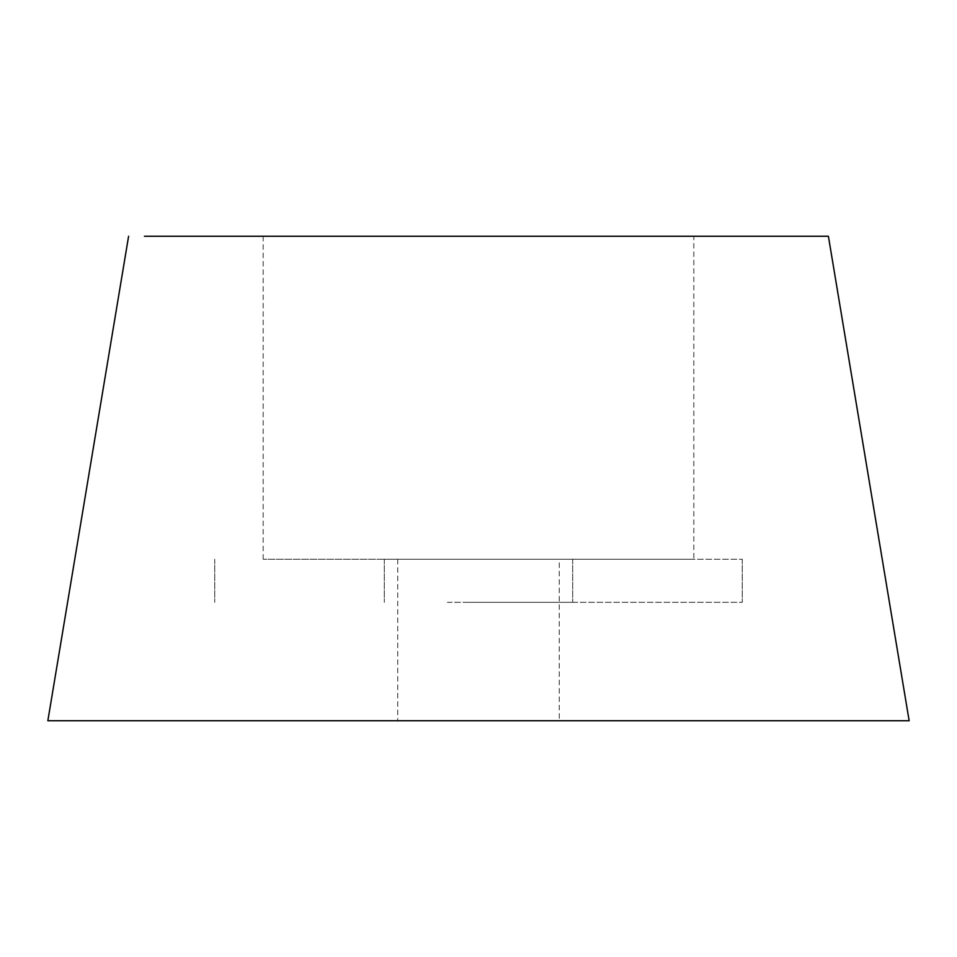 <?xml version="1.0" encoding="UTF-8"?>
<svg xmlns="http://www.w3.org/2000/svg" width="957" height="957" viewBox="0 0 957 957"><rect width="100%" height="100%" fill="white"/><g stroke="black" fill="none" stroke-linecap="round" stroke-linejoin="round"><path stroke-width="0.72" stroke-dasharray="4.79 3.59" d="M467.375 602.312L572.705 602.312L467.375 602.312M572.705 559.247L384.295 559.247L572.705 559.247L384.295 559.247L572.705 559.247L572.705 602.312L572.705 559.247M447.362 559.247L742.273 559.247L447.362 559.247M447.362 602.312L742.273 602.312L447.362 602.312M468.966 720.741L559.247 720.741L468.966 720.741M559.247 559.247L397.753 559.247L559.247 559.247L559.247 720.741M693.825 559.247L263.175 559.247L693.825 559.247L693.825 236.259L263.175 236.259L693.825 236.259M478.5 236.259L144.447 236.259M889.651 720.741L47.85 720.741M828.403 236.259L505.954 236.259M384.295 559.247L384.295 602.312L384.295 559.247M742.273 559.247L742.273 602.312L742.273 559.247M214.727 559.247L214.727 602.312L214.727 559.247M397.753 559.247L397.753 720.741M263.175 236.259L263.175 559.247"/><path stroke-width="1.44" d="M144.447 236.259L828.403 236.259L909.15 720.741L889.651 720.741M505.954 236.259L478.5 236.259M128.597 236.259L47.85 720.741L909.15 720.741"/></g></svg>
